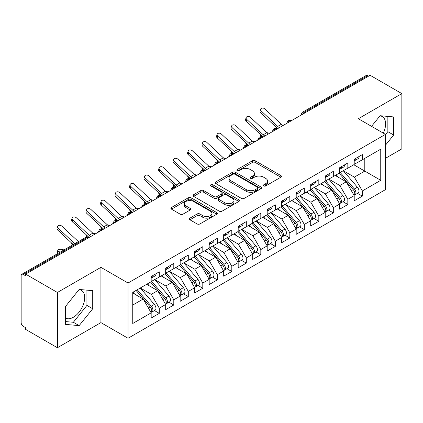 <?xml version="1.0" encoding="UTF-8"?>
<svg xmlns="http://www.w3.org/2000/svg" width="423" height="423" viewBox="0 0 423 423"><rect width="100%" height="100%" fill="white"/><g stroke="black" fill="none" stroke-linecap="round" stroke-linejoin="round"><path stroke-width="0.63" d="M263.751 185.946A1.412 0.814 0 0 0 265.744 185.946L280.867 177.211A2.015 1.163 0 0 0 281.459 176.391A2.015 1.163 0 0 0 280.867 175.566L255.243 160.772A2.015 1.163 0 0 0 252.399 160.772L237.271 169.507A1.412 0.814 0 0 0 236.859 170.083A1.412 0.814 0 0 0 237.271 170.659A1.412 0.814 0 0 0 239.265 170.659L241.221 169.528A6.44 3.717 0 0 1 250.337 169.528L252.468 170.76A6.44 3.717 0 0 1 254.355 173.388A6.44 3.717 0 0 1 252.468 176.021L250.511 177.152A1.412 0.814 0 0 0 250.099 177.723A1.412 0.814 0 0 0 250.511 178.3A1.412 0.814 0 0 0 252.505 178.3L254.461 177.168A6.44 3.717 0 0 1 263.571 177.168L265.707 178.406A6.44 3.717 0 0 1 267.595 181.033A6.44 3.717 0 0 1 265.707 183.661L263.751 184.793A1.412 0.814 0 0 0 263.339 185.369A1.412 0.814 0 0 0 263.751 185.946L263.751 184.793M65.602 318.175A16 9.237 120 0 0 73.359 317.255A16 9.237 120 0 0 83.812 303.154A16 9.237 120 0 0 81.359 290.337A16 9.237 120 0 0 79.038 289.612M379.97 115.87A16 9.237 -60 0 1 382.292 116.595A16 9.237 -60 0 1 383.307 133.139M189.906 218.141A2.015 1.163 0 0 0 189.314 218.961A2.015 1.163 0 0 0 189.906 219.786L197.092 223.936A2.015 1.163 0 0 0 199.942 223.936L216.74 214.239A2.015 1.163 0 0 0 217.327 213.414A2.015 1.163 0 0 0 216.74 212.595L191.117 197.8A2.015 1.163 0 0 0 188.267 197.8L171.468 207.497A2.015 1.163 0 0 0 170.881 208.322A2.015 1.163 0 0 0 171.468 209.142L180.15 214.154A2.015 1.163 0 0 0 183 214.154L190.191 210.004A2.015 1.163 0 0 0 190.778 209.184A2.015 1.163 0 0 0 190.191 208.359L185.882 205.874A5.388 3.109 0 0 1 184.306 203.675A5.388 3.109 0 0 1 187.632 200.803A5.388 3.109 0 0 1 193.501 201.475L210.368 211.214A5.388 3.109 0 0 1 211.944 213.414A5.388 3.109 0 0 1 208.618 216.285A5.388 3.109 0 0 1 202.754 215.614L199.942 213.99A2.015 1.163 0 0 0 197.092 213.99L189.906 218.141L189.906 219.786M385.464 158.329L401.85 148.87L401.85 93.605L370.088 75.268L25.644 274.13L25.644 275.807L23.323 274.464A3.077 1.777 -120 0 0 21.79 274.315A3.077 1.777 -120 0 0 21.15 275.722L21.15 322.612A3.077 1.777 -120 0 0 23.323 326.382L25.644 327.719L25.644 329.395L57.406 347.732L100.917 322.612L128.037 338.268L128.037 283.008L100.917 267.347L57.406 292.467L25.644 274.13M401.85 93.605L358.339 118.726L385.464 134.382L128.037 283.008M241.364 198.376A2.015 1.163 0 0 0 244.214 198.376L261.012 188.679A2.015 1.163 0 0 0 261.599 187.854A2.015 1.163 0 0 0 261.012 187.035L235.389 172.24A2.015 1.163 0 0 0 232.539 172.24L215.741 181.938A2.015 1.163 0 0 0 215.154 182.757A2.015 1.163 0 0 0 215.741 183.582L241.364 198.376M211.394 186.247A1.412 0.814 0 0 1 212.822 186.448L212.822 184.772L238.873 199.815A2.015 1.163 0 0 1 239.466 200.634A2.015 1.163 0 0 1 238.873 201.459L222.075 211.156A2.015 1.163 0 0 1 219.23 211.156L193.607 196.362L193.607 194.717A2.015 1.163 0 0 0 193.015 195.537A2.015 1.163 0 0 0 193.607 196.362M193.607 194.717L200.793 190.567A2.015 1.163 0 0 1 203.643 190.567L214.033 196.568A2.015 1.163 0 0 0 216.883 196.568L221.652 193.813A2.015 1.163 0 0 0 222.239 192.994A2.015 1.163 0 0 0 221.652 192.169L210.828 185.924A1.412 0.814 0 0 1 210.416 185.348A1.412 0.814 0 0 1 211.289 184.597A1.412 0.814 0 0 1 212.822 184.772M128.037 338.268L385.464 189.647L385.464 134.382M353.771 164.737L380.748 180.309L380.748 149.16L362.331 159.794L362.331 154.607L354.21 159.291L354.21 164.484L347.828 168.169L347.828 162.977L339.706 167.667L339.706 172.859L333.324 176.544L333.324 171.352L325.202 176.042L325.202 181.229L318.82 184.914L318.82 179.722L310.699 184.412L310.699 189.604L304.317 193.29L304.317 188.098L296.195 192.788L296.195 197.975L289.813 201.66L289.813 196.468L281.692 201.158L281.692 206.35L275.315 210.035L275.315 204.843L267.193 209.533L267.193 214.725L260.811 218.405L260.811 213.218L252.69 217.903L252.69 223.095L246.308 226.781L246.308 221.589L238.186 226.279L238.186 231.471L231.804 235.156L231.804 229.964L223.682 234.654L223.682 239.841L217.3 243.526L217.3 238.334L209.179 243.024L209.179 248.216L202.797 251.902L202.797 246.709L194.675 251.399L194.675 256.592L188.293 260.272L188.293 255.08L180.172 259.77L180.172 264.962L173.795 268.647L173.795 263.455L165.673 268.145L165.673 273.337L159.291 277.017L159.291 271.83L151.17 276.515L151.17 281.707L132.748 292.341L132.748 323.489L151.17 312.856L143.191 299.04L132.748 293.012M380.748 180.309L362.331 190.942L354.352 177.126L343.333 170.765M357.509 193.353L362.331 196.135L362.331 190.942M362.331 196.135L354.21 200.825L354.21 195.632L347.828 199.318L339.849 185.501L328.83 179.135M343.005 201.723L347.828 204.51L347.828 199.318M347.828 204.51L339.706 209.2L339.706 204.008L333.324 207.693L325.345 193.877L314.326 187.511L328.407 203.955L325.361 205.715A4.103 2.369 60 0 1 326.942 209.612A4.103 2.369 60 0 1 326.091 211.489A4.103 2.369 60 0 1 325.43 211.68M328.502 210.099L333.324 212.88L333.324 207.693M333.324 212.88L325.202 217.57L325.202 212.378L318.82 216.063L310.847 202.247L299.822 195.886M313.998 218.474L318.82 221.255L318.82 216.063M318.82 221.255L310.699 225.945L310.699 220.753L304.317 224.439L296.343 210.622L285.319 204.256L299.399 220.7L296.354 222.461A4.103 2.369 60 0 1 297.935 226.358A4.103 2.369 60 0 1 297.089 228.235A4.103 2.369 60 0 1 296.423 228.425M299.5 226.844L304.317 229.626L304.317 224.439M304.317 229.626L296.195 234.316L296.195 229.123L289.813 232.809L281.84 218.992L270.815 212.632M284.996 235.22L289.813 238.001L289.813 232.809M289.813 238.001L281.692 242.691L281.692 237.499L275.315 241.184L267.336 227.368L256.312 221.002M270.493 243.59L275.315 246.376L275.315 241.184M275.315 246.376L267.193 251.061L267.193 245.874L260.811 249.554L252.832 235.738L241.813 229.377M255.989 251.965L260.811 254.746L260.811 249.554M260.811 254.746L252.69 259.436L252.69 254.244L246.308 257.93L238.329 244.113L227.31 237.747M241.485 260.335L246.308 263.122L246.308 257.93M246.308 263.122L238.186 267.812L238.186 262.62L231.804 266.305L223.825 252.489L212.806 246.123L226.887 262.567L223.841 264.327A4.103 2.369 60 0 1 225.422 268.224A4.103 2.369 60 0 1 224.571 270.101A4.103 2.369 60 0 1 223.91 270.292M226.982 268.711L231.804 271.492L231.804 266.305M231.804 271.492L223.682 276.182L223.682 270.99L217.3 274.675L209.327 260.859L198.302 254.498M212.478 277.086L217.3 279.867L217.3 274.675M217.3 279.867L209.179 284.557L209.179 279.365L202.797 283.05L194.823 269.234L183.799 262.868L197.879 279.312L194.834 281.073A4.103 2.369 60 0 1 196.415 284.97A4.103 2.369 60 0 1 195.569 286.847A4.103 2.369 60 0 1 194.903 287.037M197.98 285.456L202.797 288.243L202.797 283.05M202.797 288.243L194.675 292.928L194.675 287.735L188.293 291.421L180.32 277.604L169.295 271.243M183.476 293.832L188.293 296.613L188.293 291.421M188.293 296.613L180.172 301.303L180.172 296.111L173.795 299.796L165.816 285.98L154.792 279.614M168.973 302.202L173.795 304.988L173.795 299.796M173.795 304.988L165.673 309.673L165.673 304.486L159.291 308.166L151.312 294.35L140.293 287.989M154.469 310.577L159.291 313.358L159.291 308.166M159.291 313.358L151.17 318.048L151.17 312.856M151.17 281.544L159.291 277.017M132.748 305.068L143.191 299.04M165.673 273.168L173.795 268.647M151.312 294.35L157.694 290.67L146.67 284.304M165.673 304.486L157.694 290.67M180.172 264.793L188.293 260.272M165.816 285.98L172.198 282.294L161.174 275.933M180.172 296.111L172.198 282.294M194.675 256.423L202.797 251.902M180.32 277.604L186.702 273.924L175.677 267.558M194.675 287.735L186.702 273.924M209.179 248.047L217.3 243.526M194.823 269.234L201.205 265.549L190.181 259.183M209.179 279.365L201.205 265.549M223.682 239.677L231.804 235.156M209.327 260.859L215.704 257.173L204.684 250.813M223.682 270.99L215.704 257.173M238.186 231.302L246.308 226.781M223.825 252.489L230.207 248.803L219.188 242.437M238.186 262.62L230.207 248.803M252.69 222.932L260.811 218.405M238.329 244.113L244.711 240.428L233.692 234.067M252.69 254.244L244.711 240.428M267.193 214.556L275.315 210.035M252.832 235.738L259.214 232.058L248.19 225.692M267.193 245.874L259.214 232.058M281.692 206.181L289.813 201.66M267.336 227.368L273.718 223.682L262.694 217.322M281.692 237.499L273.718 223.682M296.195 197.811L304.317 193.29M281.84 218.992L288.222 215.312L277.197 208.946M296.195 229.123L288.222 215.312M310.699 189.435L318.82 184.914M296.343 210.622L302.725 206.937L291.701 200.571M310.699 220.753L302.725 206.937M325.202 181.065L333.324 176.544M310.847 202.247L317.224 198.561L306.204 192.201M325.202 212.378L317.224 198.561M339.706 172.69L347.828 168.169M325.345 193.877L331.727 190.191L320.708 183.825M339.706 204.008L331.727 190.191M368.639 76.108L367.767 75.606L304.354 112.217L305.226 112.719M302.614 114.226A3.077 1.777 120 0 1 304.354 112.217A3.077 1.777 60 0 0 302.815 112.063L366.228 75.453A3.077 1.777 60 0 1 367.767 75.606M354.21 164.32L362.331 159.794M354.352 177.126L364.795 171.098L364.795 158.371L380.748 149.16M339.849 185.501L346.231 181.816L335.212 175.455M354.21 195.632L346.231 181.816M57.406 292.467L57.406 347.732M385.464 145.2L393.654 135.011L393.654 116.928L380.097 115.717L371.547 126.35M100.917 322.612L100.917 267.347M92.722 308.753L92.722 290.67L79.159 289.459L65.602 306.331L65.602 324.409L79.159 325.62L92.722 308.753L86.921 305.401L86.921 290.152M290.649 121.131L289.781 120.629A3.077 1.777 -120 0 0 288.243 120.476A3.077 1.777 -120 0 0 288.206 120.497L286.773 123.098A3.077 1.777 0 0 0 286.805 123.352M276.145 129.507L275.278 129.004A3.077 1.777 -120 0 0 273.739 128.851A3.077 1.777 -120 0 0 273.702 128.872L272.269 131.474A3.077 1.777 0 0 0 272.301 131.727M261.641 137.877L260.774 137.375A3.077 1.777 -120 0 0 259.236 137.226A3.077 1.777 -120 0 0 259.199 137.248L257.766 139.844A3.077 1.777 0 0 0 257.797 140.098M247.143 146.252L246.271 145.75A3.077 1.777 -120 0 0 244.732 145.597A3.077 1.777 -120 0 0 244.695 145.618L243.267 148.219A3.077 1.777 0 0 0 243.299 148.473M232.639 154.622L231.767 154.12A3.077 1.777 -120 0 0 230.228 153.972A3.077 1.777 -120 0 0 230.191 153.993L228.764 156.595A3.077 1.777 0 0 0 228.795 156.843M218.136 162.998L217.263 162.495A3.077 1.777 -120 0 0 215.725 162.342A3.077 1.777 -120 0 0 215.693 162.363L214.26 164.965A3.077 1.777 0 0 0 214.292 165.219M203.632 171.373L202.76 170.871A3.077 1.777 -120 0 0 201.226 170.718A3.077 1.777 -120 0 0 201.189 170.739L199.756 173.34A3.077 1.777 0 0 0 199.788 173.589M189.129 179.743L188.261 179.241A3.077 1.777 -120 0 0 186.723 179.088A3.077 1.777 -120 0 0 186.686 179.109L185.253 181.71A3.077 1.777 0 0 0 185.285 181.964M174.625 188.119L173.758 187.616A3.077 1.777 -120 0 0 172.219 187.463A3.077 1.777 -120 0 0 172.182 187.484L170.749 190.086A3.077 1.777 0 0 0 170.781 190.339M160.121 196.489L159.254 195.986A3.077 1.777 -120 0 0 157.716 195.838A3.077 1.777 -120 0 0 157.679 195.86L156.246 198.456A3.077 1.777 0 0 0 156.277 198.71M145.623 204.864L144.751 204.362A3.077 1.777 -120 0 0 143.212 204.209A3.077 1.777 -120 0 0 143.175 204.23L141.747 206.831A3.077 1.777 0 0 0 141.779 207.085M131.119 213.24L130.247 212.737A3.077 1.777 -120 0 0 128.708 212.584A3.077 1.777 -120 0 0 128.671 212.605L127.244 215.207A3.077 1.777 0 0 0 127.275 215.455M116.616 221.61L115.743 221.107A3.077 1.777 -120 0 0 114.205 220.954A3.077 1.777 -120 0 0 114.173 220.975L112.74 223.577A3.077 1.777 0 0 0 112.772 223.83M102.112 229.985L101.24 229.483A3.077 1.777 -120 0 0 99.706 229.329A3.077 1.777 -120 0 0 99.669 229.351L98.236 231.952A3.077 1.777 0 0 0 98.268 232.201M385.464 134.636L387.854 131.659L387.854 116.41M387.854 131.659L393.654 135.011M65.602 321.58L73.359 322.273L86.921 305.401M73.359 322.273L79.159 325.62M264.317 186.141L265.707 185.337A6.44 3.717 0 0 0 267.595 182.71L267.595 181.033M254.355 173.388L254.355 175.064A6.44 3.717 0 0 1 252.468 177.697L251.077 178.501M280.84 177.226L255.243 162.448A2.015 1.163 0 0 0 252.399 162.448L237.837 170.855M260.986 188.69L235.389 173.911A2.015 1.163 0 0 0 232.539 173.911L215.767 183.598M257.454 188.431A1.412 0.814 0 0 0 257.866 187.854A1.412 0.814 0 0 0 257.454 187.278L234.961 174.292A1.412 0.814 0 0 0 232.967 174.292L230.905 175.487A6.44 3.717 0 0 0 229.017 178.115A6.44 3.717 0 0 0 230.905 180.748L246.276 189.62A6.44 3.717 0 0 0 255.386 189.62L257.454 188.431L257.454 190.107A1.412 0.814 0 0 0 257.866 189.53L257.866 187.854M229.017 178.115L229.017 179.791A6.44 3.717 0 0 0 230.905 182.419L230.905 180.748M257.454 190.107L255.386 191.296A6.44 3.717 0 0 1 246.276 191.296L230.905 182.419M193.634 196.378L200.793 192.243L200.793 190.567M222.239 192.994L222.239 194.665A2.015 1.163 0 0 1 221.652 195.489L216.883 198.239A2.015 1.163 0 0 1 214.033 198.239L203.643 192.243A2.015 1.163 0 0 0 200.793 192.243M212.822 186.448L238.847 201.475M224.819 202.791A5.388 3.109 0 0 0 230.688 203.468A5.388 3.109 0 0 0 234.009 200.592A5.388 3.109 0 0 0 232.433 198.398L226.49 194.966A2.015 1.163 0 0 0 223.64 194.966L218.876 197.715A2.015 1.163 0 0 0 218.284 198.54A2.015 1.163 0 0 0 218.876 199.36L224.819 202.791L224.819 204.468A5.388 3.109 0 0 0 230.688 205.139A5.388 3.109 0 0 0 234.009 202.268L234.009 200.592M218.284 198.54L218.284 200.216A2.015 1.163 0 0 0 218.876 201.036L218.876 199.36M224.819 204.468L218.876 201.036M211.944 213.414L211.944 215.09A5.388 3.109 0 0 1 208.618 217.961A5.388 3.109 0 0 1 202.754 217.29L199.942 215.667A2.015 1.163 0 0 0 197.092 215.667L189.932 219.801M184.306 203.675L184.306 205.351A5.388 3.109 0 0 0 185.882 207.55L185.882 205.874M190.16 210.02L185.882 207.55M216.713 214.255L191.117 199.476A2.015 1.163 0 0 0 188.267 199.476L171.495 209.158M340.266 172.531L354.363 188.97A4.103 2.369 60 0 1 355.949 192.867A4.103 2.369 60 0 1 355.098 194.744L358.144 192.988A4.103 2.369 -120 0 0 358.995 191.106A4.103 2.369 -120 0 0 357.409 187.209L343.312 170.776M355.098 194.744A4.103 2.369 60 0 1 354.437 194.934M339.109 173.203L353.205 189.636A4.103 2.369 60 0 1 354.786 193.538A4.103 2.369 60 0 1 354.046 195.347M268.494 133.922A7.588 4.383 60 0 1 266.834 132.685L250.411 117.319A2.564 1.851 17.6 0 0 247.931 116.441A2.564 1.851 17.6 0 0 246.154 117.589A2.564 1.851 17.6 0 0 246.783 119.413L246.223 121.168L262.651 136.534A10.252 5.922 -120 0 0 263.169 136.999L261.287 136.592A2.564 0.973 166.9 0 1 260.605 136.127L260.156 134.202M337.734 176.909L336.063 174.963M266.77 132.626L269.647 133.256M354.21 160.888A4.103 2.369 -120 0 0 354.786 159.212A4.103 2.369 -120 0 0 354.781 158.963M354.437 160.613A4.103 2.369 -120 0 0 355.098 160.423A4.103 2.369 -120 0 0 355.949 158.546A4.103 2.369 -120 0 0 355.939 158.292M358.984 156.536A4.103 2.369 60 0 1 358.995 156.785A4.103 2.369 60 0 1 358.144 158.662L355.098 160.423M282.998 125.552A7.588 4.383 60 0 1 281.337 124.309L264.914 108.944A2.564 1.851 17.6 0 0 262.434 108.071A2.564 1.851 17.6 0 0 260.658 109.213A2.564 1.851 17.6 0 0 261.287 111.038L260.727 112.793A2.564 1.851 -162.4 0 1 260.097 110.974L260.658 109.213M279.376 127.64A7.588 4.383 60 0 1 277.71 126.403L261.287 111.038M260.727 112.793L277.15 128.164A10.252 5.922 -120 0 0 277.673 128.624M325.763 180.907L339.859 197.34A4.103 2.369 60 0 1 341.446 201.237A4.103 2.369 60 0 1 340.594 203.119L343.64 201.359A4.103 2.369 -120 0 0 344.491 199.482A4.103 2.369 -120 0 0 342.905 195.585L328.808 179.151M340.594 203.119A4.103 2.369 60 0 1 339.933 203.31M324.605 181.578L338.701 198.012A4.103 2.369 60 0 1 340.288 201.908A4.103 2.369 60 0 1 339.542 203.722M248.655 145.375L246.783 144.967A2.564 0.973 166.9 0 1 246.101 144.502L245.652 142.572M323.23 185.285L321.559 183.333M252.272 141.002L255.143 141.631M326.091 211.489L329.136 209.734A4.103 2.369 -120 0 0 329.988 207.857A4.103 2.369 -120 0 0 328.407 203.955M310.101 189.948L324.198 206.382A4.103 2.369 60 0 1 325.784 210.284A4.103 2.369 60 0 1 325.038 212.092M234.157 153.75L232.28 153.338A2.564 0.973 166.9 0 1 231.598 152.872L231.148 150.948M308.727 193.655L307.056 191.709M311.259 189.282L325.361 205.715M237.768 149.372L240.645 150.001M296.756 197.652L310.857 214.086A4.103 2.369 60 0 1 312.438 217.988A4.103 2.369 60 0 1 311.592 219.865L314.638 218.104A4.103 2.369 -120 0 0 315.484 216.227A4.103 2.369 -120 0 0 313.903 212.33L299.801 195.897M311.592 219.865A4.103 2.369 60 0 1 310.926 220.055M295.598 198.324L309.694 214.757A4.103 2.369 60 0 1 311.28 218.654A4.103 2.369 60 0 1 310.535 220.468M219.653 162.12L217.776 161.713A2.564 0.973 166.9 0 1 217.094 161.248L216.645 159.318M294.223 202.03L292.552 200.079M223.265 157.747L226.141 158.376M297.089 228.235L300.134 226.479A4.103 2.369 -120 0 0 300.98 224.602A4.103 2.369 -120 0 0 299.399 220.7M281.094 206.694L295.191 223.133A4.103 2.369 60 0 1 296.777 227.029A4.103 2.369 60 0 1 296.031 228.838M210.485 167.413A7.588 4.383 60 0 1 208.825 166.176L192.396 150.81A2.564 1.851 17.6 0 0 189.922 149.938A2.564 1.851 17.6 0 0 188.14 151.08A2.564 1.851 17.6 0 0 188.774 152.904L188.214 154.659L204.637 170.025A10.252 5.922 -120 0 0 205.16 170.49L203.278 170.083A2.564 0.973 166.9 0 1 202.591 169.618L202.141 167.693M279.719 210.405L278.048 208.454M282.257 206.027L296.354 222.461M208.761 166.117L211.637 166.752M339.706 169.263A4.103 2.369 -120 0 0 340.288 167.587A4.103 2.369 -120 0 0 340.277 167.334M339.933 168.983A4.103 2.369 -120 0 0 340.594 168.793A4.103 2.369 -120 0 0 341.446 166.916A4.103 2.369 -120 0 0 341.44 166.667M344.486 164.907A4.103 2.369 60 0 1 344.491 165.16A4.103 2.369 60 0 1 343.64 167.037L340.594 168.793M246.223 121.168A2.564 1.851 -162.4 0 1 245.594 119.344L246.154 117.589M264.872 136.016A7.588 4.383 60 0 1 263.206 134.778L246.783 119.413M325.202 177.634A4.103 2.369 -120 0 0 325.784 175.957A4.103 2.369 -120 0 0 325.773 175.709M325.43 177.359A4.103 2.369 -120 0 0 326.091 177.168A4.103 2.369 -120 0 0 326.942 175.291A4.103 2.369 -120 0 0 326.937 175.037M329.982 173.282A4.103 2.369 60 0 1 329.988 173.53A4.103 2.369 60 0 1 329.136 175.408L326.091 177.168M253.996 142.297A7.588 4.383 60 0 1 252.33 141.06L235.907 125.689A2.564 1.851 17.6 0 0 233.427 124.817A2.564 1.851 17.6 0 0 231.651 125.959A2.564 1.851 17.6 0 0 232.28 127.783L231.725 129.544A2.564 1.851 -162.4 0 1 231.09 127.72L231.651 125.959M250.368 144.391A7.588 4.383 60 0 1 248.703 143.148L232.28 127.783M231.725 129.544L248.148 144.909A10.252 5.922 -120 0 0 248.666 145.369M310.699 186.009A4.103 2.369 -120 0 0 311.28 184.333A4.103 2.369 -120 0 0 311.27 184.084M310.926 185.729A4.103 2.369 -120 0 0 311.592 185.538A4.103 2.369 -120 0 0 312.438 183.661A4.103 2.369 -120 0 0 312.433 183.413M315.479 181.652A4.103 2.369 60 0 1 315.484 181.906A4.103 2.369 60 0 1 314.638 183.783L311.592 185.538M239.492 150.667A7.588 4.383 60 0 1 237.826 149.43L221.403 134.065A2.564 1.851 17.6 0 0 218.929 133.187A2.564 1.851 17.6 0 0 217.147 134.334A2.564 1.851 17.6 0 0 217.776 136.158L217.221 137.914A2.564 1.851 -162.4 0 1 216.592 136.09L217.147 134.334M235.865 152.761A7.588 4.383 60 0 1 234.205 151.524L217.776 136.158M217.221 137.914L233.644 153.279A10.252 5.922 -120 0 0 234.162 153.745M296.195 194.379A4.103 2.369 -120 0 0 296.777 192.708A4.103 2.369 -120 0 0 296.772 192.454M296.423 194.104A4.103 2.369 -120 0 0 297.089 193.914A4.103 2.369 -120 0 0 297.935 192.037A4.103 2.369 -120 0 0 297.929 191.783M300.975 190.027A4.103 2.369 60 0 1 300.98 190.276A4.103 2.369 60 0 1 300.134 192.153L297.089 193.914M224.988 159.043A7.588 4.383 60 0 1 223.323 157.805L206.9 142.44A2.564 1.851 17.6 0 0 204.425 141.562A2.564 1.851 17.6 0 0 202.643 142.71A2.564 1.851 17.6 0 0 203.278 144.534L202.717 146.289A2.564 1.851 -162.4 0 1 202.088 144.465L202.643 142.71M221.361 161.137A7.588 4.383 60 0 1 219.701 159.899L203.278 144.534M202.717 146.289L219.14 161.655A10.252 5.922 -120 0 0 219.664 162.115M267.754 214.398L281.85 230.831A4.103 2.369 60 0 1 283.436 234.733A4.103 2.369 60 0 1 282.585 236.61L285.631 234.85A4.103 2.369 -120 0 0 286.482 232.973A4.103 2.369 -120 0 0 284.896 229.076L270.799 212.642M282.585 236.61A4.103 2.369 60 0 1 281.919 236.801M266.59 215.069L280.692 231.503A4.103 2.369 60 0 1 282.273 235.4A4.103 2.369 60 0 1 281.528 237.213M190.646 178.871L188.774 178.458A2.564 0.973 166.9 0 1 188.087 177.993L187.643 176.068M265.216 218.776L263.545 216.83M194.257 174.493L197.134 175.122M281.692 202.754A4.103 2.369 -120 0 0 282.273 201.078A4.103 2.369 -120 0 0 282.268 200.83M281.919 202.474A4.103 2.369 -120 0 0 282.585 202.289A4.103 2.369 -120 0 0 283.436 200.407A4.103 2.369 -120 0 0 283.426 200.158M286.471 198.403A4.103 2.369 60 0 1 286.482 198.651A4.103 2.369 60 0 1 285.631 200.528L282.585 202.289M188.214 154.659A2.564 1.851 -162.4 0 1 187.585 152.835L188.14 151.08M206.858 169.507A7.588 4.383 60 0 1 205.197 168.269L188.774 152.904M253.25 222.773L267.347 239.207A4.103 2.369 60 0 1 268.933 243.103A4.103 2.369 60 0 1 268.082 244.98L271.127 243.225A4.103 2.369 -120 0 0 271.978 241.348A4.103 2.369 -120 0 0 270.392 237.446L256.296 221.012M268.082 244.98A4.103 2.369 60 0 1 267.415 245.171M252.087 223.444L266.189 239.878A4.103 2.369 60 0 1 267.77 243.775A4.103 2.369 60 0 1 267.024 245.589M181.478 184.164A7.588 4.383 60 0 1 179.817 182.921L163.394 167.556A2.564 1.851 17.6 0 0 160.914 166.683A2.564 1.851 17.6 0 0 159.138 167.825A2.564 1.851 17.6 0 0 159.767 169.649L159.207 171.405L175.63 186.776A10.252 5.922 -120 0 0 176.153 187.236L174.271 186.834A2.564 0.973 166.9 0 1 173.583 186.363L173.139 184.439M250.717 227.151L249.041 225.2M179.754 182.868L182.63 183.497M267.193 211.125A4.103 2.369 -120 0 0 267.77 209.454A4.103 2.369 -120 0 0 267.764 209.2M267.415 210.85A4.103 2.369 -120 0 0 268.082 210.659A4.103 2.369 -120 0 0 268.933 208.782A4.103 2.369 -120 0 0 268.922 208.534M271.968 206.773A4.103 2.369 60 0 1 271.978 207.021A4.103 2.369 60 0 1 271.127 208.904L268.082 210.659M195.981 175.788A7.588 4.383 60 0 1 194.321 174.551L177.898 159.185A2.564 1.851 17.6 0 0 175.418 158.308A2.564 1.851 17.6 0 0 173.642 159.455A2.564 1.851 17.6 0 0 174.271 161.279L173.71 163.035A2.564 1.851 -162.4 0 1 173.081 161.211L173.642 159.455M192.354 177.882A7.588 4.383 60 0 1 190.694 176.645L174.271 161.279M173.71 163.035L190.133 178.4A10.252 5.922 -120 0 0 190.657 178.866M238.746 231.148L252.843 247.582A4.103 2.369 60 0 1 254.429 251.479A4.103 2.369 60 0 1 253.578 253.356L256.624 251.6A4.103 2.369 -120 0 0 257.475 249.718A4.103 2.369 -120 0 0 255.889 245.821L241.792 229.388M253.578 253.356A4.103 2.369 60 0 1 252.917 253.546M237.589 231.815L251.685 248.248A4.103 2.369 60 0 1 253.266 252.15A4.103 2.369 60 0 1 252.526 253.959M166.974 192.534A7.588 4.383 60 0 1 165.314 191.296L148.891 175.931A2.564 1.851 17.6 0 0 146.411 175.053A2.564 1.851 17.6 0 0 144.634 176.201A2.564 1.851 17.6 0 0 145.263 178.025L144.703 179.78L161.131 195.146A10.252 5.922 -120 0 0 161.649 195.611L159.767 195.204A2.564 0.973 166.9 0 1 159.085 194.739L158.636 192.814M236.214 235.521L234.543 233.575M165.25 191.238L168.127 191.868M252.69 219.5A4.103 2.369 -120 0 0 253.266 217.824A4.103 2.369 -120 0 0 253.261 217.575M252.917 219.225A4.103 2.369 -120 0 0 253.578 219.035A4.103 2.369 -120 0 0 254.429 217.158A4.103 2.369 -120 0 0 254.419 216.904M257.464 215.148A4.103 2.369 60 0 1 257.475 215.397A4.103 2.369 60 0 1 256.624 217.274L253.578 219.035M159.207 171.405A2.564 1.851 -162.4 0 1 158.577 169.586L159.138 167.825M177.856 186.252A7.588 4.383 60 0 1 176.19 185.015L159.767 169.649M224.243 239.518L238.339 255.952A4.103 2.369 60 0 1 239.926 259.849A4.103 2.369 60 0 1 239.074 261.731L242.12 259.971A4.103 2.369 -120 0 0 242.971 258.093A4.103 2.369 -120 0 0 241.385 254.197L227.288 237.763M239.074 261.731A4.103 2.369 60 0 1 238.413 261.922M223.085 240.19L237.181 256.624A4.103 2.369 60 0 1 238.768 260.52A4.103 2.369 60 0 1 238.022 262.334M147.135 203.986L145.263 203.579A2.564 0.973 166.9 0 1 144.581 203.114L144.132 201.184M221.71 243.897L220.039 241.945M150.752 199.614L153.623 200.243M238.186 227.875A4.103 2.369 -120 0 0 238.768 226.199A4.103 2.369 -120 0 0 238.757 225.945M238.413 227.595A4.103 2.369 -120 0 0 239.074 227.405A4.103 2.369 -120 0 0 239.926 225.528A4.103 2.369 -120 0 0 239.92 225.279M242.966 223.518A4.103 2.369 60 0 1 242.971 223.772A4.103 2.369 60 0 1 242.12 225.649L239.074 227.405M144.703 179.78A2.564 1.851 -162.4 0 1 144.074 177.956L144.634 176.201M163.352 194.628A7.588 4.383 60 0 1 161.686 193.39L145.263 178.025M224.571 270.101L227.616 268.346A4.103 2.369 -120 0 0 228.468 266.469A4.103 2.369 -120 0 0 226.887 262.567M208.581 248.56L222.678 264.994A4.103 2.369 60 0 1 224.264 268.896A4.103 2.369 60 0 1 223.518 270.704M132.637 212.362L130.76 211.949A2.564 0.973 166.9 0 1 130.078 211.484L129.628 209.559M207.207 252.267L205.536 250.321M209.739 247.894L223.841 264.327M136.248 207.984L139.125 208.618M223.682 236.246A4.103 2.369 -120 0 0 224.264 234.569A4.103 2.369 -120 0 0 224.253 234.321M223.91 235.971A4.103 2.369 -120 0 0 224.571 235.78A4.103 2.369 -120 0 0 225.422 233.903A4.103 2.369 -120 0 0 225.417 233.649M228.462 231.894A4.103 2.369 60 0 1 228.468 232.142A4.103 2.369 60 0 1 227.616 234.019L224.571 235.78M152.476 200.909A7.588 4.383 60 0 1 150.81 199.672L134.387 184.301A2.564 1.851 17.6 0 0 131.907 183.429A2.564 1.851 17.6 0 0 130.131 184.571A2.564 1.851 17.6 0 0 130.76 186.395L130.205 188.156A2.564 1.851 -162.4 0 1 129.57 186.332L130.131 184.571M148.848 203.003A7.588 4.383 60 0 1 147.183 201.76L130.76 186.395M130.205 188.156L146.628 203.521A10.252 5.922 -120 0 0 147.146 203.981M195.236 256.264L209.337 272.698A4.103 2.369 60 0 1 210.918 276.6A4.103 2.369 60 0 1 210.072 278.477L213.118 276.716A4.103 2.369 -120 0 0 213.964 274.839A4.103 2.369 -120 0 0 212.383 270.942L198.281 254.509M210.072 278.477A4.103 2.369 60 0 1 209.406 278.667M194.078 256.935L208.174 273.369A4.103 2.369 60 0 1 209.76 277.266A4.103 2.369 60 0 1 209.015 279.08M118.133 220.732L116.256 220.325A2.564 0.973 166.9 0 1 115.574 219.86L115.125 217.93M192.703 260.642L191.032 258.691M121.745 216.359L124.621 216.988M209.179 244.621A4.103 2.369 -120 0 0 209.76 242.945A4.103 2.369 -120 0 0 209.75 242.696M209.406 244.341A4.103 2.369 -120 0 0 210.072 244.15A4.103 2.369 -120 0 0 210.918 242.273A4.103 2.369 -120 0 0 210.913 242.025M213.959 240.264A4.103 2.369 60 0 1 213.964 240.518A4.103 2.369 60 0 1 213.118 242.395L210.072 244.15M137.972 209.279A7.588 4.383 60 0 1 136.306 208.042L119.883 192.677A2.564 1.851 17.6 0 0 117.409 191.799A2.564 1.851 17.6 0 0 115.627 192.946A2.564 1.851 17.6 0 0 116.256 194.77L115.701 196.526A2.564 1.851 -162.4 0 1 115.072 194.702L115.627 192.946M134.345 211.373A7.588 4.383 60 0 1 132.685 210.136L116.256 194.77M115.701 196.526L132.124 211.891A10.252 5.922 -120 0 0 132.642 212.357M195.569 286.847L198.614 285.091A4.103 2.369 -120 0 0 199.46 283.214A4.103 2.369 -120 0 0 197.879 279.312M179.574 265.306L193.671 281.744A4.103 2.369 60 0 1 195.257 285.641A4.103 2.369 60 0 1 194.511 287.45M108.965 226.025A7.588 4.383 60 0 1 107.305 224.787L90.876 209.422A2.564 1.851 17.6 0 0 88.402 208.55A2.564 1.851 17.6 0 0 86.62 209.692A2.564 1.851 17.6 0 0 87.254 211.516L86.694 213.271L103.117 228.637A10.252 5.922 -120 0 0 103.64 229.102L101.758 228.695A2.564 0.973 166.9 0 1 101.071 228.23L100.621 226.305M178.199 269.017L176.528 267.066M180.737 264.639L194.834 281.073M107.241 224.735L110.117 225.364M194.675 252.991A4.103 2.369 -120 0 0 195.257 251.32A4.103 2.369 -120 0 0 195.252 251.066M194.903 252.716A4.103 2.369 -120 0 0 195.569 252.526A4.103 2.369 -120 0 0 196.415 250.649A4.103 2.369 -120 0 0 196.409 250.395M199.455 248.639A4.103 2.369 60 0 1 199.46 248.888A4.103 2.369 60 0 1 198.614 250.765L195.569 252.526M123.468 217.655A7.588 4.383 60 0 1 121.803 216.417L105.38 201.052A2.564 1.851 17.6 0 0 102.905 200.174A2.564 1.851 17.6 0 0 101.123 201.322A2.564 1.851 17.6 0 0 101.758 203.146L101.197 204.901A2.564 1.851 -162.4 0 1 100.568 203.077L101.123 201.322M119.841 219.749A7.588 4.383 60 0 1 118.181 218.511L101.758 203.146M101.197 204.901L117.62 220.267A10.252 5.922 -120 0 0 118.144 220.727M166.234 273.009L180.33 289.443A4.103 2.369 60 0 1 181.916 293.345A4.103 2.369 60 0 1 181.065 295.222L184.111 293.462A4.103 2.369 -120 0 0 184.962 291.584A4.103 2.369 -120 0 0 183.376 287.688L169.279 271.254M181.065 295.222A4.103 2.369 60 0 1 180.399 295.413M165.07 273.681L179.172 290.115A4.103 2.369 60 0 1 180.753 294.011A4.103 2.369 60 0 1 180.008 295.825M89.126 237.483L87.254 237.07A2.564 0.973 166.9 0 1 86.567 236.605L86.123 234.68M163.696 277.388L162.025 275.442M92.737 233.105L95.614 233.734M180.172 261.366A4.103 2.369 -120 0 0 180.753 259.69A4.103 2.369 -120 0 0 180.748 259.442M180.399 261.086A4.103 2.369 -120 0 0 181.065 260.901A4.103 2.369 -120 0 0 181.916 259.019A4.103 2.369 -120 0 0 181.906 258.77M184.951 257.015A4.103 2.369 60 0 1 184.962 257.263A4.103 2.369 60 0 1 184.111 259.14L181.065 260.901M86.694 213.271A2.564 1.851 -162.4 0 1 86.065 211.447L86.62 209.692M105.338 228.119A7.588 4.383 60 0 1 103.677 226.881L87.254 211.516M151.73 281.385L165.827 297.818A4.103 2.369 60 0 1 167.413 301.715A4.103 2.369 60 0 1 166.562 303.598L169.607 301.837A4.103 2.369 -120 0 0 170.458 299.96A4.103 2.369 -120 0 0 168.872 296.058L154.776 279.624M166.562 303.598A4.103 2.369 60 0 1 165.895 303.783M150.567 282.056L164.669 298.49A4.103 2.369 60 0 1 166.25 302.387A4.103 2.369 60 0 1 165.504 304.2M72.206 245.203A2.564 0.973 166.9 0 1 72.063 244.975L71.619 243.051M149.197 285.763L147.521 283.812M78.234 241.48L78.541 241.544M165.673 269.737A4.103 2.369 -120 0 0 166.25 268.066A4.103 2.369 -120 0 0 166.244 267.812M165.895 269.462A4.103 2.369 -120 0 0 166.562 269.271A4.103 2.369 -120 0 0 167.413 267.394A4.103 2.369 -120 0 0 167.402 267.146M170.448 265.385A4.103 2.369 60 0 1 170.458 265.633A4.103 2.369 60 0 1 169.607 267.516L166.562 269.271M94.461 234.4A7.588 4.383 60 0 1 92.801 233.163L76.378 217.797A2.564 1.851 17.6 0 0 73.898 216.92A2.564 1.851 17.6 0 0 72.122 218.067A2.564 1.851 17.6 0 0 72.751 219.891L72.19 221.647A2.564 1.851 -162.4 0 1 71.561 219.823L72.122 218.067M90.834 236.494A7.588 4.383 60 0 1 89.174 235.257L72.751 219.891M72.19 221.647L88.613 237.012A10.252 5.922 -120 0 0 89.137 237.477M137.226 289.76L151.323 306.194A4.103 2.369 60 0 1 152.909 310.091A4.103 2.369 60 0 1 152.058 311.968L155.104 310.212A4.103 2.369 -120 0 0 155.955 308.33A4.103 2.369 -120 0 0 154.369 304.433L140.272 288M152.058 311.968A4.103 2.369 60 0 1 151.397 312.158M136.069 290.427L150.165 306.86A4.103 2.369 60 0 1 151.746 310.762A4.103 2.369 60 0 1 151.006 312.571M57.702 253.578A2.564 0.973 166.9 0 1 57.565 253.351L57.005 250.95A2.564 0.973 -13.1 0 0 57.687 251.415L60.415 252.013M64.042 249.919L61.314 249.321A2.564 0.973 -13.1 0 0 58.469 249.665A2.564 0.973 -13.1 0 0 57.005 250.95M134.694 294.133L133.023 292.187M151.17 278.112A4.103 2.369 -120 0 0 151.746 276.436A4.103 2.369 -120 0 0 151.741 276.187M151.397 277.837A4.103 2.369 -120 0 0 152.058 277.647A4.103 2.369 -120 0 0 152.909 275.77A4.103 2.369 -120 0 0 152.899 275.516M155.944 273.76A4.103 2.369 60 0 1 155.955 274.009A4.103 2.369 60 0 1 155.104 275.886L152.058 277.647M78.398 241.628A7.588 4.383 60 0 1 78.297 241.533L61.874 226.168A2.564 1.851 17.6 0 0 59.394 225.295A2.564 1.851 17.6 0 0 57.618 226.437A2.564 1.851 17.6 0 0 58.247 228.261L57.687 230.022A2.564 1.851 -162.4 0 1 57.057 228.198L57.618 226.437M74.771 243.722A7.588 4.383 60 0 1 74.67 243.627L58.247 228.261M57.687 230.022L73.264 244.594M87.609 238.355L86.741 237.853L23.323 274.464M88.513 237.837L88.275 237.7A3.077 1.777 120 0 0 86.741 237.853A3.077 1.777 -120 0 0 85.203 237.7L21.79 274.315M291.553 120.613L291.315 120.476A3.077 1.777 120 0 0 289.781 120.629A3.077 1.777 120 0 0 288.111 122.596M301.276 114.998L301.276 114.728A3.077 1.777 0 0 0 301.308 114.977M277.049 128.983L276.816 128.851A3.077 1.777 120 0 0 275.278 129.004A3.077 1.777 120 0 0 273.607 130.971M262.546 137.359L262.313 137.226A3.077 1.777 120 0 0 260.774 137.375A3.077 1.777 120 0 0 259.103 139.347M248.042 145.734L247.809 145.597A3.077 1.777 120 0 0 246.271 145.75A3.077 1.777 120 0 0 244.6 147.717M233.538 154.104L233.306 153.972A3.077 1.777 120 0 0 231.767 154.12A3.077 1.777 120 0 0 230.101 156.092M219.035 162.48L218.802 162.342A3.077 1.777 120 0 0 217.263 162.495A3.077 1.777 120 0 0 215.598 164.462M204.531 170.85L204.298 170.718A3.077 1.777 120 0 0 202.76 170.871A3.077 1.777 120 0 0 201.094 172.838M190.033 179.225L189.795 179.088A3.077 1.777 120 0 0 188.261 179.241A3.077 1.777 120 0 0 186.591 181.208M175.529 187.595L175.296 187.463A3.077 1.777 120 0 0 173.758 187.616A3.077 1.777 120 0 0 172.087 189.583M161.026 195.971L160.793 195.838A3.077 1.777 120 0 0 159.254 195.986A3.077 1.777 120 0 0 157.583 197.959M146.522 204.346L146.289 204.209A3.077 1.777 120 0 0 144.751 204.362A3.077 1.777 120 0 0 143.08 206.329M132.018 212.716L131.786 212.584A3.077 1.777 120 0 0 130.247 212.737A3.077 1.777 120 0 0 128.581 214.704M117.515 221.092L117.282 220.954A3.077 1.777 120 0 0 115.743 221.107A3.077 1.777 120 0 0 114.078 223.074M103.011 229.462L102.778 229.329A3.077 1.777 120 0 0 101.24 229.483A3.077 1.777 120 0 0 99.574 231.45M265.707 185.337L265.707 183.661M250.511 178.3L250.511 177.152M252.468 177.697L252.468 176.021M237.271 170.659L237.271 169.507M252.399 162.448L252.399 160.772M255.243 162.448L255.243 160.772M280.867 177.211L280.867 175.566M215.741 183.582L215.741 181.938M232.539 173.911L232.539 172.24M235.389 173.911L235.389 172.24M261.012 188.679L261.012 187.035M246.276 191.296L246.276 189.62M255.386 191.296L255.386 189.62M203.643 192.243L203.643 190.567M214.033 198.239L214.033 196.568M216.883 198.239L216.883 196.568M221.652 195.489L221.652 193.813M238.873 201.459L238.873 199.815M197.092 215.667L197.092 213.99M199.942 215.667L199.942 213.99M202.754 217.29L202.754 215.614M190.191 210.004L190.191 208.359M171.468 209.142L171.468 207.497M188.267 199.476L188.267 197.8M191.117 199.476L191.117 197.8M216.74 214.239L216.74 212.595M260.891 134.889L261.287 136.592M353.205 189.636L351.36 190.704M357.409 187.209L354.363 188.97M277.71 126.403L281.337 124.309M246.387 143.265L246.783 144.967M338.701 198.012L336.856 199.074M342.905 195.585L339.859 197.34M231.883 151.635L232.28 153.338M324.198 206.382L322.358 207.45M217.38 160.01L217.776 161.713M309.694 214.757L307.854 215.82M313.903 212.33L310.857 214.086M202.881 168.38L203.278 170.083M295.191 223.133L293.351 224.195M263.206 134.778L266.834 132.685M248.703 143.148L252.33 141.06M234.205 151.524L237.826 149.43M219.701 159.899L223.323 157.805M188.378 176.756L188.774 178.458M280.692 231.503L278.847 232.565M284.896 229.076L281.85 230.831M205.197 168.269L208.825 166.176M173.874 185.126L174.271 186.834M266.189 239.878L264.343 240.941M270.392 237.446L267.347 239.207M190.694 176.645L194.321 174.551M159.371 193.501L159.767 195.204M251.685 248.248L249.84 249.316M255.889 245.821L252.843 247.582M176.19 185.015L179.817 182.921M144.867 201.877L145.263 203.579M237.181 256.624L235.336 257.686M241.385 254.197L238.339 255.952M161.686 193.39L165.314 191.296M130.363 210.247L130.76 211.949M222.678 264.994L220.838 266.062M147.183 201.76L150.81 199.672M115.86 218.622L116.256 220.325M208.174 273.369L206.334 274.432M212.383 270.942L209.337 272.698M132.685 210.136L136.306 208.042M101.361 226.992L101.758 228.695M193.671 281.744L191.831 282.807M118.181 218.511L121.803 216.417M86.858 235.368L87.254 237.07M179.172 290.115L177.327 291.177M183.376 287.688L180.33 289.443M103.677 226.881L107.305 224.787M72.354 243.738L72.634 244.954M164.669 298.49L162.823 299.553M168.872 296.058L165.827 297.818M89.174 235.257L92.801 233.163M57.687 251.415L58.136 253.329M150.165 306.86L148.32 307.928M154.369 304.433L151.323 306.194M74.67 243.627L78.297 241.533M291.315 120.476A3.077 3.077 0 0 0 288.243 120.476M302.815 112.063A3.077 3.077 0 0 0 301.276 114.728M276.816 128.851A3.077 3.077 0 0 0 273.739 128.851M286.773 123.098L286.773 123.368M262.313 137.226A3.077 3.077 0 0 0 259.236 137.226M272.269 131.474L272.269 131.743M247.809 145.597A3.077 3.077 0 0 0 244.732 145.597M257.766 139.844L257.766 140.119M233.306 153.972A3.077 3.077 0 0 0 230.228 153.972M243.267 148.219L243.267 148.489M218.802 162.342A3.077 3.077 0 0 0 215.725 162.342M228.764 156.595L228.764 156.864M204.298 170.718A3.077 3.077 0 0 0 201.226 170.718M214.26 164.965L214.26 165.234M189.795 179.088A3.077 3.077 0 0 0 186.723 179.088M199.756 173.34L199.756 173.61M175.296 187.463A3.077 3.077 0 0 0 172.219 187.463M185.253 181.71L185.253 181.98M160.793 195.838A3.077 3.077 0 0 0 157.716 195.838M170.749 190.086L170.749 190.355M146.289 204.209A3.077 3.077 0 0 0 143.212 204.209M156.246 198.456L156.246 198.731M131.786 212.584A3.077 3.077 0 0 0 128.708 212.584M141.747 206.831L141.747 207.101M117.282 220.954A3.077 3.077 0 0 0 114.205 220.954M127.244 215.207L127.244 215.476M102.778 229.329A3.077 3.077 0 0 0 99.706 229.329M112.74 223.577L112.74 223.846M88.275 237.7A3.077 3.077 0 0 0 85.203 237.7M98.236 231.952L98.236 232.222"/></g></svg>
